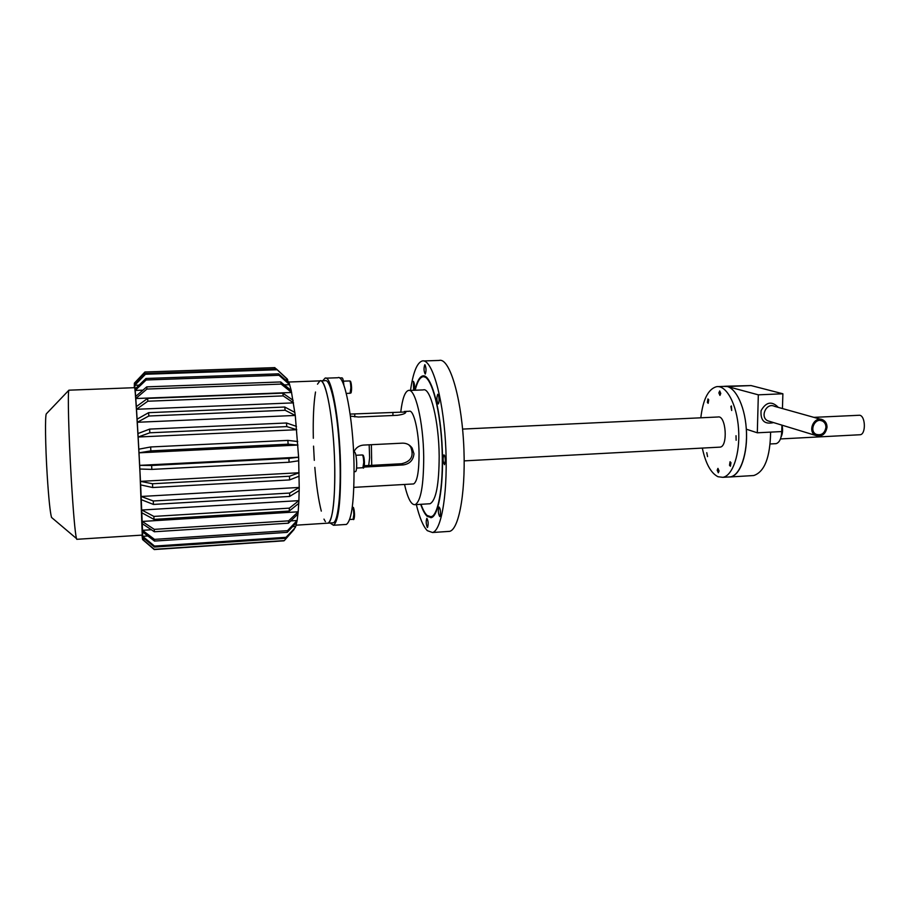 <?xml version="1.0" encoding="UTF-8"?>
<svg xmlns="http://www.w3.org/2000/svg" width="910" height="910" viewBox="0 0 910 910"><rect width="100%" height="100%" fill="white"/><g stroke="black" fill="none" stroke-linecap="round" stroke-linejoin="round"><path stroke-width="1.36" d="M430.874 516.869L434.207 515.299M427.222 377.934L423.753 376.706M420.989 504.299C422.923 509.714 424.959 513.433 427.086 515.447L431.158 516.812C438.893 515.197 444.137 481.003 441.76 442.749C439.462 404.472 430.328 374.351 422.672 376.786C419.681 377.673 417.189 382.154 415.188 390.219M430.942 517.722L427.518 515.811M420.511 378.094L423.73 375.853M414.892 390.231C416.939 381.643 419.521 376.876 422.638 375.932C430.385 373.475 439.632 403.949 441.953 442.704C444.364 481.424 439.052 516.027 431.226 517.654L427.097 516.266C424.856 514.127 422.718 510.146 420.693 504.322M416.325 504.584C419.578 517.767 423.23 526.458 427.302 530.655L432.5 532.509C441.93 530.587 448.425 488.841 445.479 441.771C442.658 394.667 431.408 358.005 422.115 361.008C416.905 362.885 413.049 372.69 410.512 390.401M413.618 390.288L413.413 381.381C414.676 383.599 414.88 386.557 414.027 390.265M424.947 364.728C426.267 367.993 426.358 371.109 425.243 374.101C423.798 371.28 423.65 368.163 424.799 364.717L424.947 364.728M438.722 396.134C439.314 400.161 439.155 402.777 438.245 403.983C436.675 401.094 436.504 397.852 437.721 394.269L438.722 396.134M445.354 460.608L444.524 464.68C442.897 461.791 442.692 458.526 443.898 454.886C444.706 455.171 445.195 457.07 445.354 460.608M440.224 515.811L439.757 516.584C438.176 513.763 437.949 510.578 439.064 507.018C440.338 508.485 440.724 511.42 440.224 515.811M427.256 527.368C426.016 523.944 425.88 520.918 426.87 518.279C428.326 520.998 428.542 524.058 427.529 527.47L427.256 527.368M707.366 402.459L707.923 398.933L708.719 399.774L708.173 403.312L707.366 402.459M718.877 392.915L719.696 390.947L720.765 393.45L719.946 395.418L718.877 392.915M730.889 406.429L731.401 405.962L731.685 410.501L730.889 406.429M736.019 435.708L736.133 440.258L736.019 435.708M730.969 462.689L730.423 466.25L729.513 465.294L730.059 461.734L730.969 462.689M719.059 470.959L718.308 472.779L717.194 470.186L717.944 468.366L719.059 470.959M707.548 456.615L706.786 452.668L707.548 456.615M423.753 360.951L439.155 360.44C448.948 357.437 460.665 393.95 463.497 440.872C466.455 487.771 459.504 529.404 449.597 531.36L447.811 531.486M462.587 429.088L718.013 416.985C726.032 414.914 728.228 446.617 720.083 447.128L719.503 447.163M718.252 386.613L724.041 386.375C734.04 384.611 744.63 404.04 746.268 428.564C748.043 453.078 740.331 475.486 730.286 476.885L728.523 476.988M702.315 448.084C705.614 463.509 710.835 473.052 717.99 476.726L722.779 477.329C732.709 475.953 740.331 453.498 738.556 428.951C736.918 404.381 726.43 384.93 716.545 386.682C708.23 389.036 702.986 399.41 700.814 417.792M827.019 427.313C827.008 423.81 825.609 421.33 822.822 419.863C814.279 415.438 806.897 431.567 815.69 435.446C821.821 437.016 825.597 434.309 827.019 427.313M725.77 386.238L751.046 385.567L782.884 393.78L758.326 394.838L757.313 432.796L746.337 429.201C748.088 453.498 740.262 475.873 730.286 476.942L728.057 477.022M781.952 425.152L781.758 431.556L757.313 432.796M782.884 393.78L782.441 408.545M825.927 427.37C824.71 433.365 821.48 435.685 816.224 434.343C808.671 431.022 815.007 417.178 822.333 420.989C824.722 422.251 825.916 424.378 825.927 427.37M723.564 386.397L727.499 386.534L758.326 394.838M770.611 432.125C770.178 457.4 764.559 471.869 753.753 475.532L751.933 475.646M781.815 429.861C781.644 437.858 779.756 442.453 776.15 443.648L775.547 443.682M813.858 417.36L859.745 415.244C865.66 416.257 865.99 434.457 860.109 434.741L859.654 434.764M290.79 520.895L297.126 520.497L298.184 511.795L288.618 520.85L154.29 529.37L142.233 521.441L298.184 511.795L298.901 500.637L289.357 508.144L153.881 516.414L141.778 510.021L298.901 500.637L299.219 487.441L289.664 493.061L153.278 500.989L141.186 496.473L299.219 487.441L298.616 457.207L295.272 415.449L291.211 390.481L289.243 383.315L285.933 377.775M292.576 526.628L295.75 526.424L297.126 520.497L287.492 530.678L154.495 539.368L142.517 530.314L140.641 484.882L152.698 487.533L289.585 479.923L299.185 476.169M141.334 499.692L153.426 504.436L289.63 496.439L299.185 490.57M141.892 512.808L153.983 519.394L289.232 511.056L298.776 503.355M293.543 529.461L286.024 537.321L154.507 546.08L142.654 536.32L142.517 530.314L151.356 529.756M142.313 523.694L154.347 531.759L288.402 523.193L297.979 514.002M294.146 529.415L284.307 540.586L154.313 549.322L142.608 539.3L142.654 536.32L147.852 535.979M142.563 531.929L154.518 541.075L287.207 532.361L296.831 522.09M141.96 535.114L142.574 539.562L144.929 539.152M142.654 537.264L154.484 547.058L285.683 538.299L295.409 527.356M142.574 539.562L154.245 549.56L284.307 540.586M287.298 379.026L276.447 369.016L145.361 373.498L134.657 384.543L134.43 383.19L144.929 371.997L134.384 383.133L134.293 387.694M136.034 383.133L134.43 383.133M274.501 367.64L276.39 369.016M134.418 383.144L144.974 371.997L274.877 367.629M289.243 383.315L278.551 373.828L145.975 378.48L135.078 389.014L134.737 385.294L139.094 385.135M285.308 379.834L287.731 379.743L276.447 369.016M134.657 384.543L134.737 385.294L145.475 374.26L276.89 369.756M291.211 390.481L280.689 381.95L146.737 386.864L135.647 396.453L135.203 390.447L142.927 390.162M284.318 384.896L289.687 384.691L279.006 375.284L278.551 373.828M135.078 389.014L135.203 390.447L146.123 379.982L279.006 375.284M293.122 400.309L282.794 393.154L147.625 398.398L136.329 406.634L135.795 398.523L291.655 392.483L281.144 384.088L280.689 381.95M135.647 396.453L135.795 398.523L146.908 389.059L281.144 384.088M294.897 412.435L284.75 407.02L148.603 412.674L137.114 419.169L136.5 409.272L293.543 402.868L283.226 395.896L282.794 393.154M136.329 406.634L136.5 409.272L147.818 401.219L283.226 395.896M296.455 426.369L286.468 422.991L149.627 429.099L137.956 433.558L137.296 422.274L295.272 415.449L285.137 410.262L284.75 407.02M137.114 419.169L137.296 422.274L148.819 416.007L285.137 410.262M297.707 441.521L287.879 440.383L150.65 446.969L138.821 449.187L138.149 437.005L296.762 429.713L286.798 426.597L286.468 422.991M137.956 433.558L138.149 437.005L149.843 432.796L286.798 426.597M140.641 484.882L140.47 481.367L299.128 472.745L289.517 476.237L152.516 483.756L140.47 481.367L139.674 465.363L298.616 457.207L288.914 458.401L151.629 465.465L139.674 465.363L139.014 452.827L297.945 445.047L288.129 444.182L287.879 440.383M138.821 449.187L139.014 452.827L150.867 450.871L288.129 444.182M139.856 469.025L151.833 469.401L289.073 462.235L288.914 458.401M289.073 462.235L298.764 460.767M285.683 538.299L286.024 537.321M287.207 532.361L287.492 530.678M288.402 523.193L288.618 520.85M289.232 511.056L289.357 508.144M289.63 496.439L289.664 493.061M151.833 469.401L151.629 465.465M150.867 450.871L150.65 446.969M149.843 432.796L149.627 429.099M148.819 416.007L148.603 412.674M147.818 401.219L147.625 398.398M146.908 389.059L146.737 386.864M146.123 379.982L145.975 378.48M145.475 374.26L145.361 373.498M154.484 547.058L154.507 546.08M154.518 541.075L154.495 539.368M154.347 531.759L154.29 529.37M153.983 519.394L153.881 516.414M153.426 504.436L153.278 500.989M288.766 382.018L319.945 380.88C325.075 378.492 331.797 409.216 334.027 448.141C336.313 487.043 333.367 521.658 328.157 523.125L327.225 523.182L328.157 523.125C333.003 519.212 335.176 499.545 334.687 464.1C333.742 419.863 325.803 377.047 319.945 380.88L317.499 384.191M289.585 479.923L289.517 476.237M152.698 487.533L152.516 483.756M142.244 535.091L140.06 474.417C137.797 428.553 134.942 383.906 134.578 387.683L68.898 390.185C67.59 391.539 68.659 434.935 71.219 478.057C73.244 511.716 74.984 531.861 76.429 538.492L76.975 539.3M52.211 518.017L51.529 517.437C50.13 512.455 48.685 498.361 47.195 475.156C45.341 445.536 44.965 415.347 46.342 413.822L46.512 413.64M369.176 444.808L369.619 457.878L368.698 465.499M371.371 444.694L371.724 465.34M353.853 487.373L406.486 484.347M350.134 414.084L405.826 411.98C405.814 413.447 402.937 414.562 397.192 415.313L358.506 417.019L350.407 416.132M364.284 465.738L401.492 463.747C411.127 461.586 414.198 456.001 410.717 447.003L408.817 444.819M353.853 451.917C355.764 447.822 358.938 445.547 363.374 445.092L402.573 443.147C406.622 443.136 409.818 444.774 412.162 448.084L413.948 453.772C413.288 460.312 409.614 464.043 402.948 464.953L363.898 467.058M409.329 390.447L423.195 389.912C430.362 386.796 438.95 420.977 439.177 456.194C439.052 484.564 436.015 500.409 430.089 503.73L428.974 503.81M325.951 378.173L337.849 377.741C344.424 373.771 353.137 417.872 354.001 463.531C354.365 500.09 351.829 520.384 346.391 524.433L345.345 524.501M322.777 380.778L324.995 378.207C331.195 374.238 339.566 418.475 340.511 464.248C340.977 500.898 338.645 521.237 333.504 525.263L330.068 523M404.313 411.479L409.238 411.263C413.629 409.329 418.85 431.203 419.055 453.51C419.044 471.619 417.224 481.765 413.606 483.938L412.935 483.972M400.81 411.695C402.368 398.876 404.859 391.812 408.283 390.492C415.119 387.387 423.4 421.683 423.707 457.013C423.65 485.462 420.807 501.342 415.153 504.663C411.263 505.164 407.725 498.441 404.529 484.473M315.508 392.017C313.654 403.346 312.926 418.771 313.324 438.279M313.552 446.127L314.303 460.358M314.826 467.387C316.35 485.61 318.511 500.182 321.298 511.113M323.971 519.11L325.393 521.658M320.855 380.846L325.098 380.687C330.353 378.298 337.2 408.988 339.43 447.868C341.728 486.736 338.656 521.328 333.322 522.795L332.366 522.852M343.9 385.328C343.457 380.471 342.831 377.98 342.035 377.866L339.578 377.957M354.024 464.942L353.956 462.121M355.446 471.596L355.605 471.596C356.39 470.993 356.754 468.263 356.697 463.406C356.367 456.297 355.605 452.452 354.422 451.883L353.58 451.929M815.69 435.446L767.847 420.841C759.543 417.189 766.402 402.152 774.467 406.315L820.752 419.283M778.289 407.384C771.839 400.798 766.106 401.89 761.078 410.649C760.328 420.647 764.502 424.629 773.591 422.593M727.499 386.534L751.046 385.567M781.03 437.05C782.657 433.831 782.987 429.873 782.054 425.175M354.809 416.905L354.741 414.05M392.949 415.495L392.892 412.401M402.948 464.953L401.492 463.747M353.66 518.177C354.24 518.814 354.525 517.506 354.513 514.241C354.252 509.646 353.774 507.632 353.069 508.189M352.284 507.166L352.409 507.166C353.148 507.552 353.626 509.987 353.842 514.457L353.125 519.28M363.488 466.625C364.125 467.171 364.444 465.704 364.444 462.223C364.193 457.605 363.693 455.523 362.931 455.978M355.912 455.284L362.226 454.954C363.022 455.33 363.522 457.81 363.738 462.416L362.897 467.729M350.646 392.176C351.271 392.779 351.578 391.289 351.578 387.683C351.34 383.315 350.885 381.415 350.202 381.984M343.388 381.165L349.542 380.937C350.248 381.256 350.691 383.554 350.885 387.819L350.077 393.257M431.158 516.812L431.977 516.755M422.638 375.932L423.468 375.91M449.597 531.36L432.5 532.509M720.083 447.128L464.191 460.881M730.286 476.885L722.779 477.329M820.558 420.488L822.333 420.989M730.286 476.942L753.753 475.532M780.439 438.938L860.109 434.741M770.178 443.966L776.15 443.648M283.954 540.824L154.256 549.549M333.322 522.795L296.125 525.184M142.335 535.091L76.747 539.312M51.529 517.437L76.429 538.492M46.342 413.822L68.898 390.185M412.15 448.084L410.717 447.003M333.504 525.263L346.391 524.433M404.256 484.473L413.606 483.938M415.153 504.663L430.089 503.73M355.605 471.596L354.104 471.676M352.511 507.154C353.342 508.042 353.524 505.039 354.525 514.252C354.343 518.734 353.899 520.406 353.205 519.28L349.667 519.496M362.339 454.954C363.147 455.739 363.477 453.009 364.455 462.235C364.193 467.194 363.704 469.025 362.999 467.717L356.584 468.07M349.633 380.937C350.464 381.677 350.714 379.231 351.578 387.694C351.101 395.588 351.067 391.869 350.168 393.257L346.289 393.416"/></g></svg>
